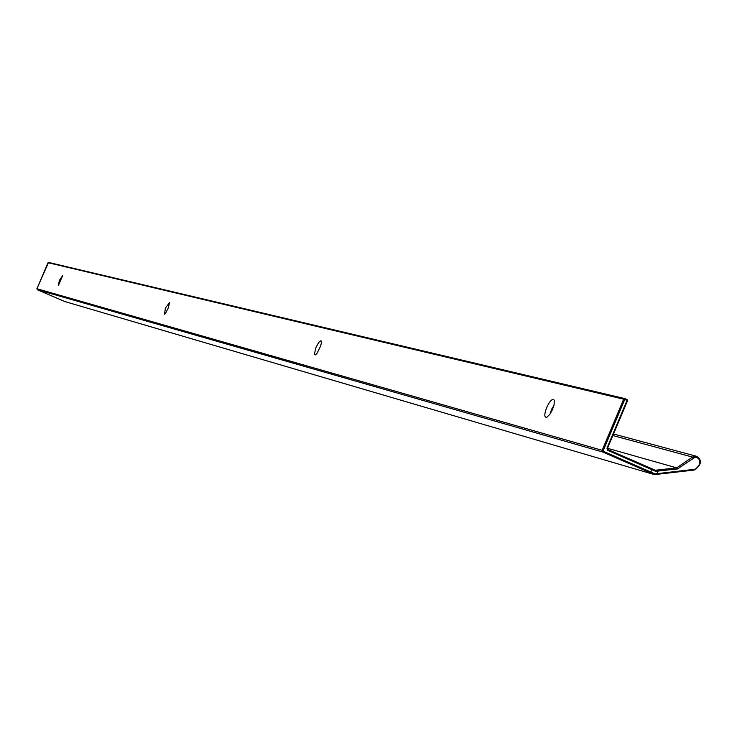 <?xml version="1.0" encoding="UTF-8"?>
<svg xmlns="http://www.w3.org/2000/svg" width="737" height="737" viewBox="0 0 737 737"><rect width="100%" height="100%" fill="white"/><g stroke="black" fill="none" stroke-linecap="round" stroke-linejoin="round"><path stroke-width="1.11" d="M606.966 448.142L607.804 450.399L655.589 471.302L677.515 468.935L694.659 457.465L696.926 457.355L699.395 459.584L699.929 462.375L699.118 465.729L695.792 469.156L655.036 473.9L603.52 451.366L603.244 450.62L624.764 399.454L627.021 400.449L606.966 448.142L607.804 450.399M624.534 398.524L48.541 262.427L36.914 288.738L37.292 289.705L64.93 301.59L654.336 474.582L602.912 452.085L602.212 450.206L623.723 399.049L624.663 398.533L627.095 399.592L627.546 400.716L607.445 448.391L607.859 449.524L655.294 470.27L655.589 471.302M624.829 398.597L48.034 262.685L624.764 399.454L624.829 398.597L627.095 399.592L627.5 400.688L607.454 448.372M546.651 407.589C544.155 414.378 544.21 417.621 546.817 417.299L550.042 414.037L552.428 409.68L554.058 404.963L554.335 400.32C552.658 398.072 550.097 400.495 546.651 407.589M316.035 347.33L314.367 354.156L315.344 354.921L317.057 353.263L320.659 345.975L321.443 342.567L321.01 340.687L318.789 342.327L316.035 347.33M165.457 307.992L164.489 314.202L165.788 312.847L168.395 307.725L169.492 302.686L165.457 307.992M59.421 280.281L58.361 285.541L62.636 275.656L59.421 280.281M553.929 405.47L551.469 409.486L550.401 413.494M654.364 474.582L655.036 473.9M656.63 474.361L693.941 470.095L654.539 474.564M655.276 470.261L676.704 467.857L692.504 457.078L696.41 456.267C702.499 460.081 701.698 464.697 694.024 470.095L694.558 469.478M607.537 448.299L676.704 467.857L677.515 468.935M613.553 433.982L696.41 456.267C701.753 460.551 700.988 465.148 694.125 470.068M650.449 472.841L652.134 468.861L655.322 470.289M603.244 450.62L36.905 288.738L48.034 262.685M627.491 400.716L627.095 399.592M603.52 451.366L602.912 452.085L37.292 289.705L36.905 288.738M654.447 474.582L657.054 473.762L658.159 471.136L657.524 470.04M62.636 300.613L37.292 289.705M693.48 458.073L692.504 457.078L612.898 435.549M607.878 449.524L652.134 468.861"/></g></svg>
